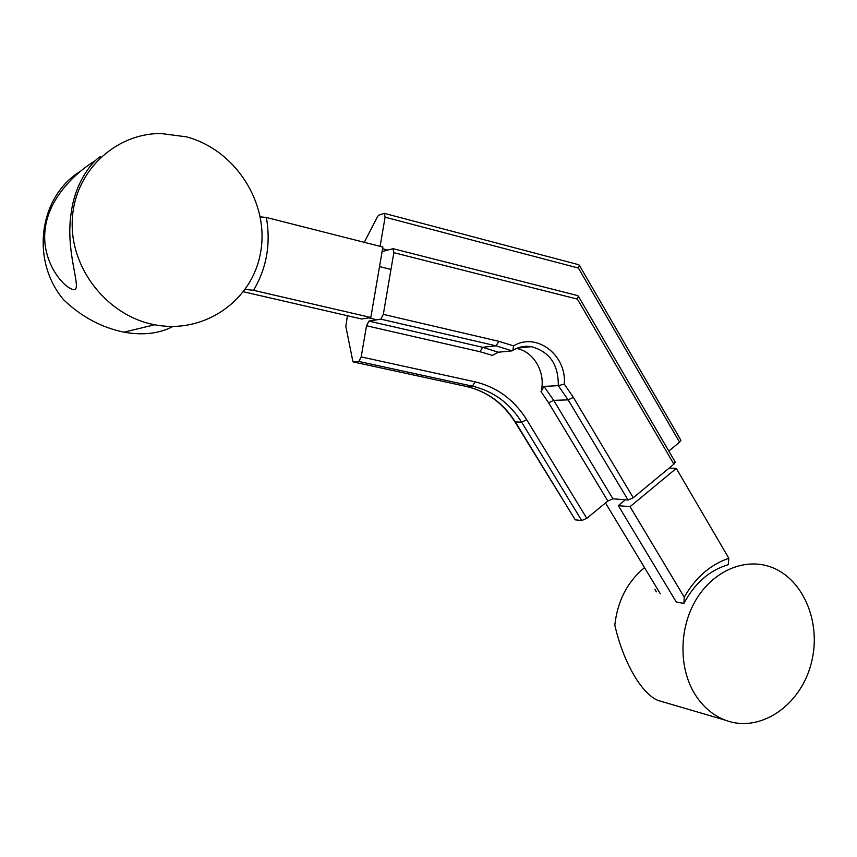 <?xml version="1.0" encoding="UTF-8"?>
<svg xmlns="http://www.w3.org/2000/svg" width="857" height="857" viewBox="0 0 857 857"><rect width="100%" height="100%" fill="white"/><g stroke="black" fill="none" stroke-linecap="round" stroke-linejoin="round"><path stroke-width="1.29" d="M186.526 136.852C235.686 150.05 269.119 203.023 260.774 251.401C253.115 299.918 204.844 334.594 154.667 324.749C108.4 316.201 70.445 269.73 72.234 221.224C73.552 172.675 114.249 133.467 160.784 133.499L186.526 136.852M172.9 326.485C159.166 333.662 142.84 335.558 123.944 332.152C101.587 327.567 81.511 316.811 63.718 299.886C30.209 260.496 38.94 196.017 80.89 170.982M95.095 160.805C79.176 170.232 48.613 195.857 45.089 229.762C41.147 262.713 65.143 289.955 74.645 289.709L75.052 289.591C80.879 285.692 65.078 250.49 71.26 212.375C76.402 173.767 101.19 154.335 100.387 157.067M245.273 289.355L253.554 290.33L370.824 317.476L382.875 247.052L266.388 217.474C270.93 243.827 266.645 268.112 253.554 290.33M243.484 291.787L361.761 319.029L370.824 317.476M260.271 216.853L266.388 217.474M675.123 461.891L673.891 464.183L633.259 497.735L573.344 397.38L564.281 384.107L558.271 385.671L568.137 399.865L553.708 400.348L543.959 386.4L558.271 385.671C558.614 364.643 549.648 351.638 531.361 346.678C524.784 345.725 518.571 346.978 512.7 350.438M512.004 350.867L512.829 350.256L513.6 345.885L498.795 341.311L496.107 345.842L512.004 350.867L498.292 352.216L492.432 355.409L480.016 351.724L482.609 347.289L498.292 352.216M516.557 348.478C534.018 351.445 546.102 373.009 541.056 391.692L543.959 386.4M364.268 242.327L377.648 216.393L378.837 215.139L384.375 213.361L385.104 217.185L380.112 246.345M680.79 440.059L679.59 442.223L668.803 451.061M382.104 251.583L393.02 248.669L393.834 252.686L383.315 314.369L380.819 319.136L368.928 321.107L366.517 325.767L361.183 356.908L358.794 361.472L353.62 362.018L352.816 361.183L345.842 326.442L347.374 315.719M679.59 442.223L578.411 268.048L579.289 265.177L578.754 264.727L384.622 213.436M673.891 464.183L577.382 299.114L578.282 296.094L577.682 295.601L393.309 248.744M633.259 497.735L628.063 500.017L612.916 498.806L607.849 501.045L586.777 518.324L581.721 520.553L575.24 519.845L515.078 422.115M662.74 701.829L657.769 700.373C650.324 697.062 642.868 689.446 635.369 677.533C626.328 662.643 619.472 645.192 614.801 625.16C617.501 600.971 627.399 581.785 644.518 567.613M694.706 693.859C678.851 667.967 679.065 629.231 695.241 601.1C711.385 572.915 741.155 558.689 766.844 565.759C801.959 575.122 822.516 621.668 811.151 663.65C800.384 705.825 759.784 733.549 725.193 720.126C712.735 715.263 702.569 706.511 694.706 693.859M625.417 499.802L618.336 505.641L676.259 602L683.918 603.403C694.695 583.199 709.478 570.291 728.257 564.677L728.846 558.282L676.291 468.404L630.045 506.669L684.24 597.158C695.509 577.564 710.367 564.602 728.846 558.282M669.156 468.093L676.291 468.404M683.918 603.403L684.24 597.158M618.336 505.641L630.045 506.669M573.344 397.38L568.137 399.865L628.063 500.017M380.819 319.136L496.107 345.842L482.609 347.289L368.928 321.107M541.056 391.692L548.619 402.79L553.708 400.348L612.916 498.806M578.411 268.048L385.104 217.185M387.771 250.062L382.586 248.744M564.281 384.107C566.948 355.248 536.557 331.755 513.6 345.885M577.382 299.114L393.834 252.686M498.795 341.311L383.315 314.369M361.183 356.908L475.014 381.815L472.432 386.164L358.794 361.472M581.721 520.553L521.645 422.169C509.701 403.144 493.3 391.146 472.432 386.164L466.208 386.421M575.24 519.845L515.496 422.212C503.616 403.336 487.312 391.435 466.572 386.496L353.652 362.018M480.016 351.724L366.517 325.767M475.014 381.815C496.942 387.085 514.179 399.726 526.712 419.748L521.645 422.169L514.939 421.901C503.038 403.165 486.905 391.37 466.54 386.496L353.62 362.018M586.777 518.324L526.712 419.748M607.849 501.045L548.619 402.79M154.667 324.749L123.944 332.152M368.553 317.872L376.866 319.79M379.533 266.591L390.985 269.43M675.295 462.169L578.282 296.094M680.94 440.316L579.289 265.177M517.617 348.06L531.361 346.678C524.998 345.596 518.817 346.796 512.85 350.277M660.329 593.815L605.503 502.973M725.193 720.126L657.769 700.373M654.855 589.305L656.376 591.833"/></g></svg>
